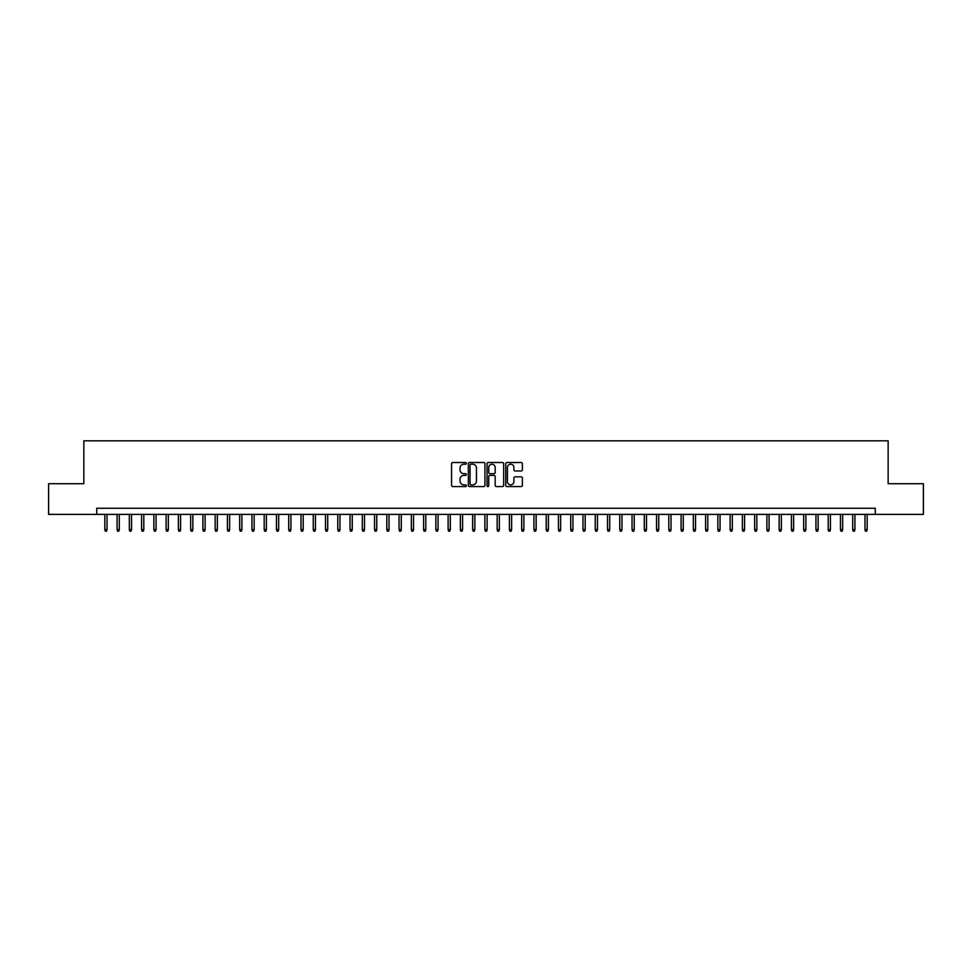 <?xml version="1.0" encoding="UTF-8"?>
<svg xmlns="http://www.w3.org/2000/svg" width="972" height="972" viewBox="0 0 972 972"><rect width="100%" height="100%" fill="white"/><g stroke="black" fill="none" stroke-linecap="round" stroke-linejoin="round"><path stroke-width="1.46" d="M466.378 463.34A0.838 0.838 0 0 0 465.539 462.502L452.758 462.502A1.203 1.203 0 0 0 451.555 463.705L451.555 485.368A1.203 1.203 0 0 0 452.758 486.571L465.539 486.571A0.838 0.838 0 0 0 466.378 485.733A0.838 0.838 0 0 0 465.539 484.882L463.887 484.882A3.852 3.852 0 0 1 460.035 481.031L460.035 479.232A3.852 3.852 0 0 1 463.887 475.381L465.539 475.381A0.838 0.838 0 0 0 466.378 474.53A0.838 0.838 0 0 0 465.539 473.692L463.887 473.692A3.852 3.852 0 0 1 460.035 469.841L460.035 468.042A3.852 3.852 0 0 1 463.887 464.191L465.539 464.191A0.838 0.838 0 0 0 466.378 463.34M521.174 470.983A1.203 1.203 0 0 0 522.377 469.78L522.377 463.705A1.203 1.203 0 0 0 521.174 462.502L506.971 462.502A1.203 1.203 0 0 0 505.768 463.705L505.768 485.368A1.203 1.203 0 0 0 506.971 486.571L521.174 486.571A1.203 1.203 0 0 0 522.377 485.368L522.377 478.03A1.203 1.203 0 0 0 521.174 476.827L515.099 476.827A1.203 1.203 0 0 0 513.896 478.03L513.896 481.662A3.22 3.22 0 0 1 510.677 484.882A3.22 3.22 0 0 1 507.457 481.662L507.457 467.411A3.22 3.22 0 0 1 510.677 464.191A3.22 3.22 0 0 1 513.896 467.411L513.896 469.78A1.203 1.203 0 0 0 515.099 470.983L521.174 470.983M96.726 514.382L48.6 514.382L48.6 483.728L83.847 483.728L83.847 440.814L888.153 440.814L888.153 483.728L923.4 483.728L923.4 514.382L875.274 514.382L875.274 508.259L96.726 508.259L96.726 514.382L875.274 514.382M484.943 463.705A1.203 1.203 0 0 0 483.74 462.502L469.537 462.502A1.203 1.203 0 0 0 468.334 463.705L468.334 485.368A1.203 1.203 0 0 0 469.537 486.571L483.74 486.571A1.203 1.203 0 0 0 484.943 485.368L484.943 463.705M488.26 462.502L502.463 462.502A1.203 1.203 0 0 1 503.666 463.705L503.666 485.368A1.203 1.203 0 0 1 502.463 486.571L496.376 486.571A1.203 1.203 0 0 1 495.173 485.368L495.173 476.584A1.203 1.203 0 0 0 493.97 475.381L489.937 475.381A1.203 1.203 0 0 0 488.734 476.584L488.734 485.733A0.838 0.838 0 0 1 487.895 486.571A0.838 0.838 0 0 1 487.057 485.733L487.057 463.705A1.203 1.203 0 0 1 488.26 462.502M470.861 464.191A0.838 0.838 0 0 0 470.023 465.029L470.023 484.044A0.838 0.838 0 0 0 470.861 484.882L472.611 484.882A3.852 3.852 0 0 0 476.462 481.031L476.462 468.042A3.852 3.852 0 0 0 472.611 464.191L470.861 464.191M495.173 467.471A3.22 3.22 0 0 0 491.954 464.252A3.22 3.22 0 0 0 488.734 467.471L488.734 472.489A1.203 1.203 0 0 0 489.937 473.692L493.97 473.692A1.203 1.203 0 0 0 495.173 472.489L495.173 467.471M107.017 529.582L106.531 531.186L105.304 531.186L104.818 529.582L107.017 529.582L107.017 514.382M104.818 529.582L104.818 514.382M119.289 529.582L118.791 531.186L117.563 531.186L117.077 529.582L119.289 529.582L119.289 514.382M117.077 529.582L117.077 514.382M131.548 529.582L131.05 531.186L129.823 531.186L129.337 529.582L131.548 529.582L131.548 514.382M129.337 529.582L129.337 514.382M143.807 529.582L143.309 531.186L142.082 531.186L141.596 529.582L143.807 529.582L143.807 514.382M141.596 529.582L141.596 514.382M156.067 529.582L155.569 531.186L154.354 531.186L153.855 529.582L156.067 529.582L156.067 514.382M153.855 529.582L153.855 514.382M168.326 529.582L167.84 531.186L166.613 531.186L166.115 529.582L168.326 529.582L168.326 514.382M166.115 529.582L166.115 514.382M180.585 529.582L180.099 531.186L178.872 531.186L178.374 529.582L180.585 529.582L180.585 514.382M178.374 529.582L178.374 514.382M192.845 529.582L192.359 531.186L191.132 531.186L190.646 529.582L192.845 529.582L192.845 514.382M190.646 529.582L190.646 514.382M205.104 529.582L204.618 531.186L203.391 531.186L202.905 529.582L205.104 529.582L205.104 514.382M202.905 529.582L202.905 514.382M217.364 529.582L216.878 531.186L215.65 531.186L215.164 529.582L217.364 529.582L217.364 514.382M215.164 529.582L215.164 514.382M229.635 529.582L229.137 531.186L227.91 531.186L227.424 529.582L229.635 529.582L229.635 514.382M227.424 529.582L227.424 514.382M241.894 529.582L241.396 531.186L240.169 531.186L239.683 529.582L241.894 529.582L241.894 514.382M239.683 529.582L239.683 514.382M254.154 529.582L253.656 531.186L252.428 531.186L251.942 529.582L254.154 529.582L254.154 514.382M251.942 529.582L251.942 514.382M266.413 529.582L265.915 531.186L264.7 531.186L264.202 529.582L266.413 529.582L266.413 514.382M264.202 529.582L264.202 514.382M278.672 529.582L278.186 531.186L276.959 531.186L276.461 529.582L278.672 529.582L278.672 514.382M276.461 529.582L276.461 514.382M290.932 529.582L290.446 531.186L289.219 531.186L288.72 529.582L290.932 529.582L290.932 514.382M288.72 529.582L288.72 514.382M303.191 529.582L302.705 531.186L301.478 531.186L300.992 529.582L303.191 529.582L303.191 514.382M300.992 529.582L300.992 514.382M315.45 529.582L314.964 531.186L313.737 531.186L313.251 529.582L315.45 529.582L315.45 514.382M313.251 529.582L313.251 514.382M327.71 529.582L327.224 531.186L325.997 531.186L325.511 529.582L327.71 529.582L327.71 514.382M325.511 529.582L325.511 514.382M339.969 529.582L339.483 531.186L338.256 531.186L337.77 529.582L339.969 529.582L339.969 514.382M337.77 529.582L337.77 514.382M352.241 529.582L351.743 531.186L350.515 531.186L350.029 529.582L352.241 529.582L352.241 514.382M350.029 529.582L350.029 514.382M364.5 529.582L364.002 531.186L362.775 531.186L362.289 529.582L364.5 529.582L364.5 514.382M362.289 529.582L362.289 514.382M376.759 529.582L376.261 531.186L375.046 531.186L374.548 529.582L376.759 529.582L376.759 514.382M374.548 529.582L374.548 514.382M389.019 529.582L388.533 531.186L387.306 531.186L386.807 529.582L389.019 529.582L389.019 514.382M386.807 529.582L386.807 514.382M401.278 529.582L400.792 531.186L399.565 531.186L399.067 529.582L401.278 529.582L401.278 514.382M399.067 529.582L399.067 514.382M413.537 529.582L413.051 531.186L411.824 531.186L411.338 529.582L413.537 529.582L413.537 514.382M411.338 529.582L411.338 514.382M425.797 529.582L425.311 531.186L424.084 531.186L423.598 529.582L425.797 529.582L425.797 514.382M423.598 529.582L423.598 514.382M438.056 529.582L437.57 531.186L436.343 531.186L435.857 529.582L438.056 529.582L438.056 514.382M435.857 529.582L435.857 514.382M450.315 529.582L449.829 531.186L448.602 531.186L448.116 529.582L450.315 529.582L450.315 514.382M448.116 529.582L448.116 514.382M462.587 529.582L462.089 531.186L460.862 531.186L460.376 529.582L462.587 529.582L462.587 514.382M460.376 529.582L460.376 514.382M474.846 529.582L474.348 531.186L473.121 531.186L472.635 529.582L474.846 529.582L474.846 514.382M472.635 529.582L472.635 514.382M487.106 529.582L486.608 531.186L485.393 531.186L484.894 529.582L487.106 529.582L487.106 514.382M484.894 529.582L484.894 514.382M499.365 529.582L498.879 531.186L497.652 531.186L497.154 529.582L499.365 529.582L499.365 514.382M497.154 529.582L497.154 514.382M511.624 529.582L511.138 531.186L509.911 531.186L509.413 529.582L511.624 529.582L511.624 514.382M509.413 529.582L509.413 514.382M523.884 529.582L523.398 531.186L522.171 531.186L521.685 529.582L523.884 529.582L523.884 514.382M521.685 529.582L521.685 514.382M536.143 529.582L535.657 531.186L534.43 531.186L533.944 529.582L536.143 529.582L536.143 514.382M533.944 529.582L533.944 514.382M548.402 529.582L547.916 531.186L546.689 531.186L546.203 529.582L548.402 529.582L548.402 514.382M546.203 529.582L546.203 514.382M560.662 529.582L560.176 531.186L558.949 531.186L558.463 529.582L560.662 529.582L560.662 514.382M558.463 529.582L558.463 514.382M572.933 529.582L572.435 531.186L571.208 531.186L570.722 529.582L572.933 529.582L572.933 514.382M570.722 529.582L570.722 514.382M585.193 529.582L584.694 531.186L583.467 531.186L582.981 529.582L585.193 529.582L585.193 514.382M582.981 529.582L582.981 514.382M597.452 529.582L596.954 531.186L595.739 531.186L595.241 529.582L597.452 529.582L597.452 514.382M595.241 529.582L595.241 514.382M609.711 529.582L609.225 531.186L607.998 531.186L607.5 529.582L609.711 529.582L609.711 514.382M607.5 529.582L607.5 514.382M621.971 529.582L621.485 531.186L620.258 531.186L619.759 529.582L621.971 529.582L621.971 514.382M619.759 529.582L619.759 514.382M634.23 529.582L633.744 531.186L632.517 531.186L632.031 529.582L634.23 529.582L634.23 514.382M632.031 529.582L632.031 514.382M646.489 529.582L646.003 531.186L644.776 531.186L644.29 529.582L646.489 529.582L646.489 514.382M644.29 529.582L644.29 514.382M658.749 529.582L658.263 531.186L657.036 531.186L656.55 529.582L658.749 529.582L658.749 514.382M656.55 529.582L656.55 514.382M671.008 529.582L670.522 531.186L669.295 531.186L668.809 529.582L671.008 529.582L671.008 514.382M668.809 529.582L668.809 514.382M683.28 529.582L682.781 531.186L681.554 531.186L681.068 529.582L683.28 529.582L683.28 514.382M681.068 529.582L681.068 514.382M695.539 529.582L695.041 531.186L693.814 531.186L693.328 529.582L695.539 529.582L695.539 514.382M693.328 529.582L693.328 514.382M707.798 529.582L707.3 531.186L706.085 531.186L705.587 529.582L707.798 529.582L707.798 514.382M705.587 529.582L705.587 514.382M720.058 529.582L719.572 531.186L718.344 531.186L717.846 529.582L720.058 529.582L720.058 514.382M717.846 529.582L717.846 514.382M732.317 529.582L731.831 531.186L730.604 531.186L730.106 529.582L732.317 529.582L732.317 514.382M730.106 529.582L730.106 514.382M744.576 529.582L744.09 531.186L742.863 531.186L742.365 529.582L744.576 529.582L744.576 514.382M742.365 529.582L742.365 514.382M756.836 529.582L756.35 531.186L755.123 531.186L754.637 529.582L756.836 529.582L756.836 514.382M754.637 529.582L754.637 514.382M769.095 529.582L768.609 531.186L767.382 531.186L766.896 529.582L769.095 529.582L769.095 514.382M766.896 529.582L766.896 514.382M781.354 529.582L780.868 531.186L779.641 531.186L779.155 529.582L781.354 529.582L781.354 514.382M779.155 529.582L779.155 514.382M793.626 529.582L793.128 531.186L791.901 531.186L791.415 529.582L793.626 529.582L793.626 514.382M791.415 529.582L791.415 514.382M805.885 529.582L805.387 531.186L804.16 531.186L803.674 529.582L805.885 529.582L805.885 514.382M803.674 529.582L803.674 514.382M818.145 529.582L817.646 531.186L816.431 531.186L815.933 529.582L818.145 529.582L818.145 514.382M815.933 529.582L815.933 514.382M830.404 529.582L829.918 531.186L828.691 531.186L828.193 529.582L830.404 529.582L830.404 514.382M828.193 529.582L828.193 514.382M842.663 529.582L842.177 531.186L840.95 531.186L840.452 529.582L842.663 529.582L842.663 514.382M840.452 529.582L840.452 514.382M854.923 529.582L854.437 531.186L853.209 531.186L852.711 529.582L854.923 529.582L854.923 514.382M852.711 529.582L852.711 514.382M867.182 529.582L866.696 531.186L865.469 531.186L864.983 529.582L867.182 529.582L867.182 514.382M864.983 529.582L864.983 514.382"/></g></svg>
